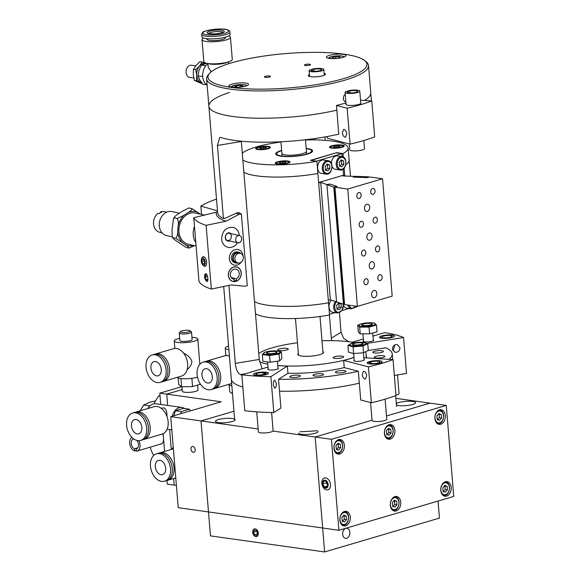 <?xml version="1.0" encoding="UTF-8"?>
<svg xmlns="http://www.w3.org/2000/svg" width="581" height="581" viewBox="0 0 581 581"><rect width="100%" height="100%" fill="white"/><g stroke="black" fill="none" stroke-linecap="round" stroke-linejoin="round"><path stroke-width="0.87" d="M339.442 312.774L341.04 332.23L331.323 338.193L329.412 315.025M315.018 139.89L314.902 138.539M331.323 338.193L331.824 340.648M277.776 365.587A55.377 11.983 -4.7 0 0 287.363 366.081L270.862 376.655L273.818 412.575L280.913 408.029L278.553 379.291L287.958 373.263A55.377 11.983 -4.7 0 0 344.228 367.606L358.354 371.266L360.714 400.004L371.368 402.764A101.159 21.896 -4.7 0 0 395.973 395.508L393.025 359.581A101.159 21.896 175.3 0 1 368.412 366.843L371.368 402.764M365.986 357.852A55.377 11.983 -4.7 0 0 366.473 356A55.377 11.983 -4.7 0 0 366.132 354.897M262.133 368.804L259.249 359.443L235.334 363.408C235.915 369.356 237.578 373.082 240.323 374.592L245.291 373.772M338.854 134.109A81.224 17.583 -4.7 0 1 220.831 137.501L219.785 137.406L217.417 145.468L241.333 141.51L259.249 359.443M359.334 383.177A81.224 17.583 175.3 0 1 279.526 391.209A81.224 17.583 175.3 0 0 359.334 383.177M242.822 387.019A81.224 17.583 175.3 0 1 231.311 379.168A81.224 17.583 175.3 0 0 242.822 387.019M209.639 73.315A79.75 17.263 175.3 0 1 286.041 53.554A79.75 17.263 175.3 0 1 364.643 60.569A79.75 17.263 175.3 0 1 343.494 78.646A79.75 17.263 175.3 0 1 249.547 88.951A79.75 17.263 175.3 0 1 209.639 73.315L208.318 74.804A81.224 17.583 -4.7 0 0 206.618 78.849A81.224 17.583 -4.7 0 0 257.143 90.919A81.224 17.583 -4.7 0 0 344.649 80.229A81.224 17.583 -4.7 0 0 368.521 65.537L370.765 92.844A81.224 17.583 175.3 0 1 364.476 100.469A81.224 17.583 -4.7 0 0 370.765 92.844L371.426 100.92M239.132 213.024L239.089 212.523L236.925 212.878L225.297 218.202L223.424 218.514A81.224 17.583 175.3 0 1 217.628 212.726L208.87 106.149A81.224 17.583 -4.7 0 0 253.418 118.103A81.224 17.583 -4.7 0 0 336.886 110.158A81.224 17.583 175.3 0 1 253.418 118.103A81.224 17.583 175.3 0 1 208.87 106.149A81.224 17.583 175.3 0 1 229.459 92.466M296.288 375.137A5.294 1.147 175.3 0 1 300.319 375.914A5.294 1.147 175.3 0 1 295.141 377.49A5.294 1.147 175.3 0 1 289.766 376.786A5.294 1.147 175.3 0 1 296.288 375.137M317.72 373.779A5.294 1.147 175.3 0 1 323.53 374.447A5.294 1.147 175.3 0 1 318.352 376.023A5.294 1.147 175.3 0 1 312.985 375.311A5.294 1.147 175.3 0 1 317.72 373.779M338.411 370.896A5.294 1.147 175.3 0 1 345.942 371.324A5.294 1.147 175.3 0 1 340.764 372.9A5.294 1.147 175.3 0 1 335.397 372.196A5.294 1.147 175.3 0 1 338.411 370.896M372.987 352.522A5.294 1.147 175.3 0 1 372.849 352.282A5.294 1.147 175.3 0 1 378.028 350.706A5.294 1.147 175.3 0 1 383.395 351.418A5.294 1.147 175.3 0 1 378.783 352.943A5.294 1.147 175.3 0 1 372.987 352.522M374.331 357.083A5.294 1.147 175.3 0 1 379.814 355.63A5.294 1.147 175.3 0 1 384.847 356.364A5.294 1.147 175.3 0 1 379.669 357.94A5.294 1.147 175.3 0 1 374.302 357.228A5.294 1.147 175.3 0 1 374.331 357.083M324.982 136.927L325.266 140.326M348.796 341.744L343.538 338.273L341.04 332.23M350.997 342.056A81.224 17.583 175.3 0 1 352.573 342.136M385.559 347.707A81.224 17.583 175.3 0 1 392.226 353.88A81.224 17.583 175.3 0 1 389.067 359.334M358.223 371.23A81.224 17.583 175.3 0 1 278.64 379.233M241.841 375.05A81.224 17.583 175.3 0 1 240.323 374.592M223.424 218.514L217.417 145.468M235.334 363.408L228.921 285.409M265.285 76.351A3.079 0.668 175.3 0 1 268.596 75.951A3.079 0.668 175.3 0 1 270.514 76.409A3.079 0.668 175.3 0 1 267.5 77.324A3.079 0.668 175.3 0 1 264.377 76.91A3.079 0.668 175.3 0 1 265.285 76.351M368.521 65.537A81.224 17.583 -4.7 0 0 366.19 61.818L364.643 60.569M345.862 101.922L344.308 101.283L343.218 98.777L343.85 95.792L345.237 94.311M231.819 84.151A9.848 2.128 175.3 0 1 242.422 82.858A9.848 2.128 175.3 0 1 248.545 84.318A9.848 2.128 175.3 0 1 238.907 87.252A9.848 2.128 175.3 0 1 228.921 85.93A9.848 2.128 175.3 0 1 231.819 84.151M343.088 57.366A9.848 2.128 175.3 0 1 332.485 58.659A9.848 2.128 175.3 0 1 326.362 57.199A9.848 2.128 175.3 0 1 336 54.265A9.848 2.128 175.3 0 1 345.985 55.587A9.848 2.128 175.3 0 1 343.088 57.366M309.622 65.159A3.079 0.668 175.3 0 1 306.31 65.566A3.079 0.668 175.3 0 1 304.393 65.108A3.079 0.668 175.3 0 1 307.407 64.193A3.079 0.668 175.3 0 1 310.53 64.607A3.079 0.668 175.3 0 1 309.622 65.159M324.14 73.337A8.613 1.866 175.3 0 1 325.447 74.194A8.613 1.866 175.3 0 1 317.008 76.757A8.613 1.866 175.3 0 1 308.271 75.603A8.613 1.866 175.3 0 1 309.419 74.542M255.495 313.791A54.149 11.722 175.3 0 0 329.529 315.004L328.526 302.795A54.149 11.722 175.3 0 1 254.493 301.575A54.149 11.722 -4.7 0 0 328.526 302.795L317.894 173.472A54.149 11.722 175.3 0 1 243.86 172.252A54.149 11.722 -4.7 0 0 317.894 173.472L316.885 161.257L310.515 160.356L336.617 152.665L342.986 153.558L343.269 157.015M350.459 176.232L349.13 160.145A54.149 11.722 175.3 0 1 345.804 164.692A54.149 11.722 -4.7 0 0 349.13 160.145L348.128 147.937A54.149 11.722 -4.7 0 0 305.49 139.985M344.831 176.021L344.184 168.112M218.318 422.605A9.848 2.128 175.3 0 1 215.471 421.356A9.848 2.128 175.3 0 1 225.108 418.429A9.848 2.128 175.3 0 1 235.094 419.743A9.848 2.128 175.3 0 1 229.103 422.22A9.848 2.128 175.3 0 1 218.318 422.605M396.322 403.65A9.848 2.128 175.3 0 1 407.041 401.282A9.848 2.128 175.3 0 1 415.553 402.698A9.848 2.128 175.3 0 1 409.561 405.175A9.848 2.128 175.3 0 1 398.784 405.56A9.848 2.128 175.3 0 1 396.424 404.906M318.119 431.429A9.848 2.128 175.3 0 1 312.128 433.905A9.848 2.128 175.3 0 1 301.343 434.29A9.848 2.128 175.3 0 1 298.496 433.048M258.153 428.967L201.011 420.927L208.492 511.926L322.658 527.998L208.492 511.926L210.467 535.878L324.626 551.95L315.171 436.999L272.939 431.051M208.492 511.926L201.011 420.927L233.947 411.21L201.011 420.927L170.741 416.664L178.222 507.671L208.492 511.926M395.879 398.326L430.005 403.134L386.503 415.96L430.005 403.134L446.266 405.422L453.746 496.428L338.912 530.293L331.431 439.287L446.266 405.422M372.036 420.23L315.171 436.999L372.036 420.23M345.855 528.354A5.091 3.588 -82 0 1 346.966 528.267A5.091 3.588 -82 0 1 349.806 533.808A5.091 3.588 -82 0 1 345.55 538.34A5.091 3.588 -82 0 1 342.645 533.59A5.091 3.588 -82 0 1 345.855 528.354M252.706 532.356A3.987 2.694 73.6 0 1 254.384 528.928A3.987 2.694 73.6 0 1 258.102 531.985A3.987 2.694 73.6 0 1 256.642 536.575A3.987 2.694 73.6 0 1 252.706 532.356M324.626 551.95L439.461 518.085L438.059 501.054M243.069 255.923A7.996 6.783 -73.9 0 1 243.083 256.156A7.996 6.783 106.1 0 0 243.069 255.923A7.996 6.783 106.1 0 0 238.428 249.656A7.996 6.783 -73.9 0 1 243.069 255.923M241.391 262.016A7.996 6.783 -73.9 0 1 233.99 265.03A7.996 6.783 -73.9 0 1 229.691 255.466A7.996 6.783 -73.9 0 1 238.428 249.656A7.996 6.783 106.1 0 0 229.691 255.466A7.996 6.783 106.1 0 0 233.99 265.03A7.996 6.783 106.1 0 0 241.391 262.016M217.555 211.825L193.756 217.722L198.992 281.422A105.836 22.906 175.3 0 0 211.353 289.055L206.117 225.348A105.836 22.906 175.3 0 1 193.756 217.722M201.52 214.433L200.837 206.132L217.468 210.816M217.112 210.83A82.698 17.902 175.3 0 1 217.432 210.366M200.837 206.132A105.836 22.906 175.3 0 1 216.51 199.087M206.117 225.348L225.958 221.23A82.698 17.902 175.3 0 1 216.386 212.406M204.723 275.256L205.529 273.716C207.352 273.048 208.986 281.393 206.93 281.574L205.078 279.069M225.958 221.23L239.031 214.374L241.362 213.895L247.274 285.736L244.935 286.222L231.202 284.937L211.353 289.055M237.585 242.727C235.058 246.446 231.87 247.985 228.021 247.361C224.295 246.293 222.16 243.562 221.601 239.183C222.124 231.093 225.9 227.142 232.923 227.331C236.663 228.406 238.806 231.151 239.343 235.559M241.246 272.867A7.509 6.369 -73.9 0 1 232.727 281.415A7.509 6.369 -73.9 0 1 228.689 272.431A7.509 6.369 -73.9 0 1 236.888 266.984A7.509 6.369 -73.9 0 1 241.246 272.867M239.031 214.374A67.084 14.518 175.3 0 1 236.155 213.234M241.362 213.895A64.36 13.929 175.3 0 1 238.326 212.646M311.082 160.436L336.617 152.665M342.986 153.558A54.149 11.722 -4.7 0 0 348.128 147.937M280.964 142.004A54.149 11.722 -4.7 0 0 242.292 153.188M242.851 160.036A54.149 11.722 -4.7 0 0 316.885 161.257M306.187 148.395A18.461 3.994 175.3 0 1 312.563 150.857A18.461 3.994 175.3 0 1 307.138 154.197A18.461 3.994 175.3 0 1 287.246 156.63A18.461 3.994 175.3 0 1 275.764 153.885A18.461 3.994 175.3 0 1 281.654 150.414M257.841 147.254A7.386 1.598 175.3 0 1 265.793 146.289A7.386 1.598 175.3 0 1 270.39 147.385A7.386 1.598 175.3 0 1 263.157 149.578A7.386 1.598 175.3 0 1 255.669 148.591A7.386 1.598 175.3 0 1 257.841 147.254M280.681 164.256A7.386 1.598 175.3 0 1 275.249 163.167A7.386 1.598 175.3 0 1 282.475 160.966A7.386 1.598 175.3 0 1 289.97 161.954A7.386 1.598 175.3 0 1 280.681 164.256M343.967 145.599A7.386 1.598 175.3 0 1 344.213 145.962A7.386 1.598 175.3 0 1 336.987 148.155A7.386 1.598 175.3 0 1 329.492 147.167A7.386 1.598 175.3 0 1 335.84 145.054A7.386 1.598 175.3 0 1 343.967 145.599M357.235 306.361A54.149 11.722 175.3 0 1 355.63 307.313M273.346 385.152C273.266 382.218 273.782 380.57 274.886 380.214L276.28 383.264C276.353 386.198 275.844 387.847 274.74 388.202L273.346 385.152M277.972 367.998A5.294 1.147 175.3 0 1 278.379 368.39A5.294 1.147 175.3 0 1 275.655 369.632A5.294 1.147 175.3 0 1 270.216 370.01A5.294 1.147 175.3 0 1 267.826 369.255A5.294 1.147 175.3 0 1 268.161 368.812M256.925 375.479A7.509 1.627 175.3 0 1 253.541 374.411A7.509 1.627 175.3 0 1 257.405 372.653A7.509 1.627 175.3 0 1 265.118 372.109A7.509 1.627 175.3 0 1 268.502 373.184A7.509 1.627 175.3 0 1 264.638 374.941A7.509 1.627 175.3 0 1 256.925 375.479M287.363 366.081L287.958 373.263M270.862 376.655A101.159 21.896 175.3 0 1 241.819 374.796L244.768 410.716A101.159 21.896 -4.7 0 0 273.818 412.575M241.819 374.796L268.023 367.069M392.988 350.808L394.528 346.399L394.303 345.143M399.975 347.808C399.699 350.982 398.043 352.456 394.993 352.239L392.371 349.036C392.647 345.862 394.303 344.388 397.353 344.606L399.975 347.808M373.278 339.9A5.294 1.147 175.3 0 1 373.685 340.284A5.294 1.147 175.3 0 1 369.944 341.701A5.294 1.147 175.3 0 1 363.975 341.686A5.294 1.147 175.3 0 1 363.132 341.149A5.294 1.147 175.3 0 1 363.466 340.706M393.25 335.281A7.509 1.627 175.3 0 1 394.448 336.043A7.509 1.627 175.3 0 1 389.139 338.048A7.509 1.627 175.3 0 1 380.678 338.033A7.509 1.627 175.3 0 1 379.48 337.27A7.509 1.627 175.3 0 1 384.782 335.266A7.509 1.627 175.3 0 1 393.25 335.281M368.281 350.488L385.799 347.808M354.882 342.688A55.377 11.983 -4.7 0 0 352.34 342.202L352.347 342.282M394.325 375.413L406.511 373.445L403.563 337.525L367.061 343.407M352.34 342.202L363.328 338.963M372.973 336.116L384.745 332.644A101.159 21.896 175.3 0 1 403.563 337.525M361.113 194.904A3.028 2.135 -82 0 1 358.55 198.535A3.028 2.135 -82 0 1 356.857 195.238A3.028 2.135 -82 0 1 359.392 192.543A3.028 2.135 -82 0 1 361.113 194.904M375.028 190.8A3.028 2.135 -82 0 1 372.465 194.432A3.028 2.135 -82 0 1 370.78 191.134A3.028 2.135 -82 0 1 373.314 188.433A3.028 2.135 -82 0 1 375.028 190.8M363.474 223.641A3.028 2.135 -82 0 1 360.91 227.273A3.028 2.135 -82 0 1 359.225 223.975A3.028 2.135 -82 0 1 361.752 221.281A3.028 2.135 -82 0 1 363.474 223.641M377.389 219.538A3.028 2.135 -82 0 1 374.832 223.169A3.028 2.135 -82 0 1 373.14 219.872A3.028 2.135 -82 0 1 375.675 217.171A3.028 2.135 -82 0 1 377.389 219.538M365.834 252.379A3.028 2.135 -82 0 1 363.278 256.01A3.028 2.135 -82 0 1 361.585 252.713A3.028 2.135 -82 0 1 364.12 250.019A3.028 2.135 -82 0 1 365.834 252.379M379.756 248.276A3.028 2.135 -82 0 1 377.192 251.907A3.028 2.135 -82 0 1 375.508 248.61A3.028 2.135 -82 0 1 378.035 245.916A3.028 2.135 -82 0 1 379.756 248.276M368.201 281.124A3.028 2.135 -82 0 1 365.638 284.748A3.028 2.135 -82 0 1 363.946 281.458A3.028 2.135 -82 0 1 366.48 278.757A3.028 2.135 -82 0 1 368.201 281.124M382.116 277.014A3.028 2.135 -82 0 1 379.553 280.645A3.028 2.135 -82 0 1 377.868 277.348A3.028 2.135 -82 0 1 380.402 274.653A3.028 2.135 -82 0 1 382.116 277.014M369.719 207.083A3.689 2.6 -82 0 1 366.596 211.506A3.689 2.6 -82 0 1 364.534 207.49A3.689 2.6 -82 0 1 367.628 204.2A3.689 2.6 -82 0 1 369.719 207.083M372.087 235.821A3.689 2.6 -82 0 1 368.957 240.251A3.689 2.6 -82 0 1 366.901 236.227A3.689 2.6 -82 0 1 369.988 232.937A3.689 2.6 -82 0 1 372.087 235.821M374.447 264.558A3.689 2.6 -82 0 1 371.324 268.988A3.689 2.6 -82 0 1 369.262 264.965A3.689 2.6 -82 0 1 372.348 261.675A3.689 2.6 -82 0 1 374.447 264.558M376.808 293.296A3.689 2.6 -82 0 1 373.685 297.726A3.689 2.6 -82 0 1 371.622 293.703A3.689 2.6 -82 0 1 374.716 290.413A3.689 2.6 -82 0 1 376.808 293.296M334.235 186.995L343.879 304.342L344.606 304.582L357.388 306.383L392.19 296.121L382.545 178.774L347.743 189.036L334.954 187.235L334.235 186.995L337.053 186.45L329.841 184.039L327.016 184.584L320.719 182.478L318.664 182.87M328.316 300.224L330.364 299.825L336.675 301.931M348.949 308.518L342.122 310.537M335.026 312.622L329.471 314.263M318.635 182.55L343.596 175.186L344.242 175.28L342.87 175.941L354.766 176.399L353.263 177.132L366.887 177.648L369.756 176.973L382.545 178.774M316.267 161.169L341.824 153.631L342.071 156.587M343.102 169.136L343.596 175.186M344.242 175.28L344.301 175.999M336.639 152.905L341.824 153.631M320.719 182.478L330.364 299.825M334.954 187.235L344.606 304.582M347.743 189.036L357.388 306.383M196.08 246.01L188.375 244.274A15.999 12.847 -77.3 0 1 178.992 227.999A15.999 12.847 -77.3 0 1 195.398 213.06L204.701 215.152M195.797 242.575A15.999 12.847 -77.3 0 1 193.306 231.216A15.999 12.847 -77.3 0 1 194.468 226.394M310.479 69.647L312.07 69.865A5.171 1.118 -4.7 0 0 311.314 70.533A5.171 1.118 -4.7 0 0 316.558 71.223A5.171 1.118 -4.7 0 0 321.613 69.684A5.171 1.118 -4.7 0 0 318.962 68.928A5.171 1.118 -4.7 0 0 313.805 69.357L312.215 69.132A7.386 1.598 175.3 0 1 319.79 68.42A7.386 1.598 175.3 0 1 323.82 69.502A7.386 1.598 175.3 0 1 316.594 71.703A7.386 1.598 175.3 0 1 309.107 70.715A7.386 1.598 175.3 0 1 310.479 69.647M312.164 71.064L312.07 69.865M313.965 71.289L313.805 69.357M312.382 71.114L312.215 69.132M381.71 338.193L383.554 337.764A5.171 1.118 -4.7 0 0 389.125 337.51A5.171 1.118 -4.7 0 0 392.117 336.232A5.171 1.118 -4.7 0 0 386.873 335.542A5.171 1.118 -4.7 0 0 381.811 337.082A5.171 1.118 -4.7 0 0 382.153 337.438L380.308 337.866A7.386 1.598 175.3 0 1 379.604 337.263A7.386 1.598 175.3 0 1 386.83 335.063A7.386 1.598 175.3 0 1 394.325 336.05A7.386 1.598 175.3 0 1 389.807 337.917A7.386 1.598 175.3 0 1 381.71 338.193L381.71 338.229M382.211 338.077L382.153 337.438M395.944 395.109A7.386 1.598 -4.7 0 0 399.045 393.526L397.513 374.898M236.445 281.066L236.264 278.865A5.171 4.387 106.1 0 0 239.256 273.738A5.171 4.387 106.1 0 0 236.242 269.235A5.171 4.387 106.1 0 0 230.592 272.983A5.171 4.387 106.1 0 0 233.373 279.163A5.171 4.387 106.1 0 0 234.158 279.301L234.332 281.502A7.386 6.26 -73.9 0 1 232.756 281.291A7.386 6.26 -73.9 0 1 228.791 272.46A7.386 6.26 -73.9 0 1 236.852 267.107A7.386 6.26 -73.9 0 1 241.159 273.804A7.386 6.26 -73.9 0 1 236.445 281.066L234.245 280.427M231.085 277.369L236.264 278.865M232.64 278.865L234.158 279.301M264.202 372.101L262.902 372.603A5.171 1.118 -4.7 0 0 255.872 374.222A5.171 1.118 -4.7 0 0 261.116 374.912A5.171 1.118 -4.7 0 0 266.171 373.372A5.171 1.118 -4.7 0 0 264.907 372.755L266.207 372.254A7.386 1.598 175.3 0 1 268.378 373.191A7.386 1.598 175.3 0 1 261.152 375.391A7.386 1.598 175.3 0 1 253.665 374.404A7.386 1.598 175.3 0 1 264.202 372.101L264.384 374.382M263.07 374.665L262.902 372.603M265.023 374.186L264.907 372.755M256.744 411.871L258.385 431.879A7.386 1.598 -4.7 0 0 265.88 432.867A7.386 1.598 -4.7 0 0 273.106 430.666L271.618 412.539M240.948 253.628A5.541 4.699 106.1 0 0 239.002 252.386L237.745 252.023A5.541 4.699 106.1 0 0 231.696 256.039A5.541 4.699 106.1 0 0 234.673 262.663L235.93 263.026A5.541 4.699 106.1 0 0 238.239 263.011M306.209 148.656A17.568 3.806 175.3 0 1 311.489 150.457A17.568 3.806 175.3 0 1 297.951 155.802A17.568 3.806 175.3 0 1 276.759 153.311A17.568 3.806 175.3 0 1 281.676 150.675M281.901 153.377A12.303 2.665 -4.7 0 0 296.811 154.771A12.303 2.665 -4.7 0 0 306.427 151.365M239.002 252.386A5.541 4.699 106.1 0 0 238.559 252.285A5.541 4.699 106.1 0 0 232.879 256.657A5.541 4.699 106.1 0 0 235.93 263.026M276.505 351.897A5.294 1.147 175.3 0 1 276.832 352.05A5.294 1.147 175.3 0 1 277.057 352.347A5.294 1.147 175.3 0 1 271.879 353.916A5.294 1.147 175.3 0 1 266.512 353.212A5.294 1.147 175.3 0 1 266.984 352.682M276.418 350.939L281.306 351.854L279.062 354.134L269.577 355.507L262.336 354.599L264.58 352.318L266.853 351.737M279.628 351.643A8.221 1.779 -4.7 0 0 276.265 350.931A8.221 1.779 -4.7 0 0 267.057 351.687A8.221 1.779 -4.7 0 0 264.616 354.207A8.221 1.779 -4.7 0 0 274.987 354.17A8.221 1.779 -4.7 0 0 279.628 351.643M281.306 351.854L281.858 358.593L279.614 360.874L279.062 354.134M269.577 355.507L270.129 362.239L279.614 360.874M262.336 354.599L262.888 361.331L270.129 362.239M371.811 323.791A5.294 1.147 175.3 0 1 372.363 324.242A5.294 1.147 175.3 0 1 368.107 325.723A5.294 1.147 175.3 0 1 361.818 325.106A5.294 1.147 175.3 0 1 362.29 324.576M371.746 322.84L374.6 323.116L376.51 325.084L369.044 327.088L359.661 327.125L357.743 325.157L362.246 323.61M368.674 326.304A8.221 1.779 -4.7 0 0 375.137 324.387A8.221 1.779 -4.7 0 0 371.571 322.825A8.221 1.779 -4.7 0 0 362.37 323.581A8.221 1.779 -4.7 0 0 359.552 325.963A8.221 1.779 -4.7 0 0 368.674 326.304M376.51 325.084L377.062 331.824L369.596 333.828L369.044 327.088M359.661 327.125L360.213 333.864L369.596 333.828M357.743 325.157L358.295 331.896L360.213 333.864M274.109 351.418A4.924 1.068 175.3 0 1 276.672 352.137A4.924 1.068 175.3 0 1 275.009 353.088A4.924 1.068 175.3 0 1 269.787 353.676A4.924 1.068 175.3 0 1 266.861 352.95A4.924 1.068 175.3 0 1 274.109 351.418M237.723 262.902L236.097 262.438A4.924 4.176 -73.9 0 1 233.453 256.548A4.924 4.176 -73.9 0 1 238.827 252.975L240.454 253.447A4.924 4.176 -73.9 0 1 243.308 257.296A4.924 4.176 -73.9 0 1 237.723 262.902A4.924 4.176 -73.9 0 1 235.08 257.02A4.924 4.176 -73.9 0 1 240.454 253.447M369.422 323.319A4.924 1.068 175.3 0 1 370.743 323.443A4.924 1.068 175.3 0 1 371.978 324.038A4.924 1.068 175.3 0 1 367.156 325.498A4.924 1.068 175.3 0 1 362.166 324.844A4.924 1.068 175.3 0 1 369.422 323.319M189.152 248.087L194.461 245.64M200.438 214.193L191.941 208.623C191.948 209.741 190.633 211.056 187.99 212.573L184.054 215.217L177.241 218.521C178.367 220.475 178.665 222.995 178.127 226.074L177.728 231.347C177.793 234.557 177.132 236.859 175.752 238.246L185.557 244.79C187.968 246.424 189.101 247.521 188.97 248.065L186.109 247.426L176.304 240.883C173.893 239.249 172.76 238.152 172.891 237.607L172.223 236.765L172.005 230.054L173.479 218.63L174.38 217.882L174.227 217.25L173.479 218.63M191.941 208.623L188.898 207.954M177.241 218.521L174.38 217.882C174.373 216.764 175.687 215.442 178.331 213.931L182.26 211.281L188.919 207.954M175.752 238.246L172.622 237.76L172.223 236.765M236.358 241.761A3.689 2.963 102.7 0 0 237.876 242.793A3.689 2.963 102.7 0 0 241.58 239.844A3.689 2.963 102.7 0 0 239.495 235.588A3.689 2.963 102.7 0 0 236.176 237.484A3.689 2.963 102.7 0 0 236.358 241.761M179.362 213.234L171.976 211.571A12.31 9.884 102.7 0 0 165.883 212.537A12.31 9.884 102.7 0 0 159.267 225.167A12.31 9.884 102.7 0 0 166.573 235.588L172.259 236.866M227.367 233.562A3.689 2.963 102.7 0 0 225.384 237.353A3.689 2.963 102.7 0 0 227.57 240.476A3.689 2.963 102.7 0 0 231.274 237.527A3.689 2.963 102.7 0 0 229.19 233.271A3.689 2.963 102.7 0 0 227.367 233.562M229.401 240.89A4.183 3.363 -77.3 0 1 225.399 238.464A4.183 3.363 -77.3 0 1 227.52 233.184A4.183 3.363 -77.3 0 1 231.02 233.685M166.674 212.145L164.438 211.644A10.581 8.497 102.7 0 0 160.559 211.876L160.523 212.639M162.034 232.799L159.797 232.291A10.581 8.497 102.7 0 1 153.566 224.179A10.581 8.497 102.7 0 1 157.923 213.329L159.063 213.59A10.581 8.497 -77.3 0 1 161.707 212.13L160.559 211.876M186.109 71.405A5.541 3.9 -82 0 1 186.116 71.369A5.541 3.9 -82 0 1 186.298 70.047A5.541 3.9 -82 0 1 186.305 70.01M195.732 65.835L191.331 65.217A6.151 4.336 98 0 0 186.319 69.974A6.151 4.336 98 0 0 186.109 71.441A6.151 4.336 98 0 0 186.123 72.589A6.151 4.336 98 0 0 189.617 77.404L193.771 77.985M203.604 38.048A14.278 3.087 -4.7 0 0 202.014 39.653L203.829 61.724A14.278 3.087 -4.7 0 0 206.923 63.358L210.111 63.983A10.335 2.237 -4.7 0 0 226.452 62.639L229.495 61.506A14.278 3.087 -4.7 0 0 232.284 59.385L230.468 37.315A14.278 3.087 -4.7 0 0 228.638 35.986M206.923 63.358A14.278 3.087 -4.7 0 0 207.962 63.532A14.278 3.087 -4.7 0 0 229.495 61.506M229.916 32.049L230.112 34.446A14.155 3.065 175.3 0 1 221.499 38.005A14.155 3.065 175.3 0 1 206.001 38.557A14.155 3.065 175.3 0 1 201.897 36.77L201.701 34.373L202.551 32.543C202.166 31.962 205.238 30.989 211.774 29.616C220.134 28.818 225.203 28.832 226.997 29.667C228.965 30.205 229.938 31.004 229.916 32.049A14.155 3.065 175.3 0 1 221.303 35.615A14.155 3.065 175.3 0 1 205.805 36.16A14.155 3.065 175.3 0 1 201.701 34.373M225.392 37.162L225.443 37.721A9.231 1.997 175.3 0 1 219.829 40.045A9.231 1.997 175.3 0 1 209.719 40.409A9.231 1.997 175.3 0 1 207.039 39.239L206.996 38.68M202.014 39.653A14.278 3.087 -4.7 0 0 206.153 41.454A14.278 3.087 -4.7 0 0 221.782 40.902A14.278 3.087 -4.7 0 0 230.468 37.315M201.658 82.778A9.848 6.936 -82 0 1 200.91 82.495A9.848 6.936 -82 0 1 196.748 75.225A9.848 6.936 -82 0 1 199.544 65.9L202.181 62.022L199.958 61.709L196.087 65.413L193.451 69.292L193.284 74.738L194.359 80.352L202.566 83.94M201.752 82.901L196.581 80.665L196.748 75.225L195.674 69.604L199.544 65.9A9.848 6.936 -82 0 1 205.689 63.547M202.181 62.022L205.79 63.518M206.654 63.307L201.251 65.108L199.014 70.403L198.019 75.871L199.806 79.982L202.82 84.267L206.705 84.811M207.947 63.765A11.816 8.323 98 0 0 203.074 71.645A11.816 8.323 98 0 0 202.675 74.462A11.816 8.323 98 0 0 202.704 76.67A11.816 8.323 98 0 0 207.134 85.095M202.682 74.426A11.199 7.887 -82 0 1 202.682 74.39A11.199 7.887 -82 0 1 203.06 71.717A11.199 7.887 -82 0 1 203.067 71.681M211.157 71.877L208.238 67.294L207.933 63.554M202.711 76.728L202.675 76.227M201.251 65.108L205.819 65.747M198.019 75.871L202.587 76.518M194.359 80.352L196.581 80.665M193.451 69.292L195.674 69.604M331.519 163.704A6.769 4.771 -82 0 1 337.27 155.911L341.94 156.565A6.769 4.771 98 0 0 336.21 164.684A6.769 4.771 98 0 0 340.052 169.972C346.37 171.301 348.382 157.037 341.94 156.565M340.052 169.972L335.382 169.318A6.769 4.771 -82 0 1 332.1 166.398M339.486 165.716L339.202 162.259L341.229 159.884L343.553 160.973L343.836 164.43L341.802 166.798L339.486 165.716M339.551 166.486L341.584 164.111L343.836 164.43M341.584 164.111L341.301 160.654L343.553 160.973M341.301 160.654L340.756 160.443M326.137 174.075L321.467 173.421A6.769 4.771 -82 0 1 317.625 168.127A6.769 4.771 -82 0 1 323.348 160.015L328.018 160.676A6.769 4.771 98 0 0 322.295 168.788A6.769 4.771 98 0 0 326.137 174.075C332.448 175.404 334.46 161.14 328.018 160.676M325.563 169.819L325.28 166.362L327.314 163.995L329.63 165.077L329.914 168.534L327.88 170.901L325.563 169.819M325.629 170.589L327.662 168.221L329.914 168.534M327.662 168.221L327.379 164.764L329.63 165.077M327.379 164.764L326.842 164.546M347.881 305.047A6.769 4.771 98 0 0 351.476 308.874L346.806 308.22A6.769 4.771 -82 0 1 343.516 305.301M335.44 301.524A6.769 4.771 98 0 0 333.712 307.69A6.769 4.771 98 0 0 337.554 312.977L332.884 312.324A6.769 4.771 -82 0 1 329.042 307.029A6.769 4.771 -82 0 1 331.395 300.166M336.987 308.722L336.697 305.265L338.73 302.897L341.047 303.979L341.33 307.436L339.304 309.811L336.987 308.722M337.053 309.491L339.086 307.124L341.33 307.436M339.086 307.124L338.803 303.667L341.047 303.979M338.803 303.667L338.258 303.449M243.047 85.879L241.398 86.859L237.186 87.303L234.615 86.765L236.264 85.785L240.483 85.342L243.047 85.879M240.614 86.939L240.483 85.342M236.38 87.135L236.264 85.785M340.168 57.65L336.748 58.47L332.855 58.405L332.376 57.526L335.789 56.706L339.689 56.771L340.168 57.65M339.769 57.751L339.689 56.771M335.934 58.456L335.789 56.706M207.54 276.585L205.137 277.086L205.703 274.944L207.148 275.43L207.671 276.977M207.7 279.367L206.03 279.715L205.137 277.086M207.896 278.604L207.482 280.202L206.03 279.715M207.286 281.371A3.864 1.866 78.3 0 1 206.233 280.935A3.864 1.866 78.3 0 1 204.926 274.624A3.864 1.866 78.3 0 1 205.921 273.767M202.892 265.067L203.699 265.8A4.924 2.382 -101.7 0 0 204.73 266.345A4.924 2.382 -101.7 0 0 205.151 266.338A4.924 2.382 -101.7 0 0 206.48 261.029A4.924 2.382 -101.7 0 0 203.154 256.693A4.924 2.382 -101.7 0 0 202.035 257.761L201.585 258.756A3.864 1.866 78.3 0 1 204.875 260.564A3.864 1.866 78.3 0 1 203.699 265.495A3.864 1.866 78.3 0 1 202.892 265.067A3.864 1.866 78.3 0 1 201.585 258.756M203.67 259.395L204.672 261.915L204.251 264.224L202.827 264.014L201.825 261.494L202.246 259.184L203.67 259.395M204.301 260.978L201.825 261.494M204.345 263.694L202.827 264.014M259.954 148.613L259.968 147.843L263.04 147.218L266.098 147.363L266.091 148.133L263.019 148.758L259.954 148.613M260.034 148.613L259.968 147.843M263.04 147.218L263.164 148.729M279.534 163.188L279.548 162.411L282.62 161.787L285.678 161.939L285.67 162.709L282.598 163.334L279.534 163.188M279.606 163.188L279.548 162.411M282.62 161.787L282.744 163.305M333.784 147.189L333.792 146.419L336.864 145.795L339.929 145.94L339.914 146.71L336.842 147.334L333.784 147.189M333.857 147.189L333.792 146.419M336.864 145.795L336.987 147.305M254.071 529.189A3.864 2.615 73.6 0 1 257.703 531.179A3.864 2.615 73.6 0 1 257.339 536.038A3.864 2.615 73.6 0 1 253.65 534.905A3.864 2.615 73.6 0 1 252.779 531.949A3.864 2.615 73.6 0 1 254.071 529.189M254.565 534.869L253.505 532.247L254.449 530.133L256.461 530.635L257.521 533.256L256.577 535.37L254.565 534.869L257.143 534.106M256.729 531.295L253.505 532.247M326.929 184.78L330.182 184.148L337.053 186.45L333.799 187.075L326.929 184.78L336.559 301.888L343.429 304.19L333.799 187.075M343.865 304.103L343.429 304.19M353.909 177.154L355.645 176.312L368.623 176.806L366.887 177.648L353.909 177.154M170.741 416.664L221.201 401.783L166.718 394.114L182.173 389.553L166.718 394.114L167.648 405.429L166.718 394.114L159.797 393.141L160.726 404.449M169.63 429.57L171.264 449.454L169.63 429.57M176.399 485.425L174.198 485.12L173.654 478.519L174.198 485.12L167.277 484.14L166.972 480.443M190.967 449.098A3.028 2.048 73.6 0 1 192.238 446.498A3.028 2.048 73.6 0 1 195.056 448.822A3.028 2.048 73.6 0 1 193.952 452.301A3.028 2.048 73.6 0 1 190.967 449.098M156.688 375.871A7.386 4.989 73.6 0 1 151.06 369.029A7.386 4.989 73.6 0 1 154.016 361.607A7.386 4.989 73.6 0 1 160.886 367.272A7.386 4.989 73.6 0 1 158.192 375.769A7.386 4.989 73.6 0 1 156.688 375.871M183.603 353.19C187.83 355.056 190.583 357.816 191.868 361.455C191.527 364.665 189.951 367.366 187.133 369.567M162.731 381.55A14.278 9.652 -106.4 0 0 163.617 381.354L181.613 376.045A14.278 9.652 -106.4 0 0 186.828 359.624A14.278 9.652 -106.4 0 0 173.537 348.665L155.541 353.967A14.278 9.652 -106.4 0 0 154.691 354.287M163.617 381.354A14.278 9.652 -106.4 0 0 168.839 364.933A14.278 9.652 -106.4 0 0 155.541 353.967M160.138 382.378L161.881 381.862A14.278 9.652 -106.4 0 0 167.096 365.442A14.278 9.652 -106.4 0 0 153.805 354.483L152.062 354.991A14.278 9.652 -106.4 0 0 146.347 369.349A14.278 9.652 -106.4 0 0 157.24 382.574A14.278 9.652 -106.4 0 0 160.138 382.378A14.278 9.652 -106.4 0 0 165.353 365.957A14.278 9.652 -106.4 0 0 152.062 354.991M181.94 386.764L182.311 391.238A7.873 1.707 -4.7 0 0 187.205 392.407A7.873 1.707 -4.7 0 0 195.695 391.369A7.873 1.707 -4.7 0 0 198.005 389.945L197.605 385.072M178.164 377.933L178.716 384.615L181.613 386.772L192.551 386.561L200.503 384.215M180.938 378.572L181.613 386.772M191.875 378.325L192.551 386.561M177.292 377.323A11.816 2.556 -4.7 0 0 185.172 378.79A11.816 2.556 -4.7 0 0 197.264 377.236A11.816 2.556 -4.7 0 0 197.504 377.163M179.689 338.331A11.816 2.556 -4.7 0 0 174.227 340.967A11.816 2.556 -4.7 0 0 181.577 342.725A11.816 2.556 -4.7 0 0 194.301 341.17A11.816 2.556 -4.7 0 0 197.772 339.035A11.816 2.556 -4.7 0 0 191.955 337.321M180.466 331.54L179.384 332.753A6.151 1.329 -4.7 0 0 179.253 333.058L179.87 340.502A6.151 1.329 -4.7 0 0 183.698 341.417A6.151 1.329 -4.7 0 0 190.321 340.611A6.151 1.329 -4.7 0 0 192.129 339.5L191.519 332.049A6.151 1.329 -4.7 0 0 191.345 331.766L190.074 330.749A4.946 1.068 -4.7 0 0 185.201 330.313A4.946 1.068 -4.7 0 0 180.466 331.54A4.946 1.068 -4.7 0 0 182.942 332.506A4.946 1.068 -4.7 0 0 188.767 331.867A4.946 1.068 -4.7 0 0 190.074 330.749M179.253 333.058A6.151 1.329 -4.7 0 0 183.08 333.973A6.151 1.329 -4.7 0 0 189.711 333.16A6.151 1.329 -4.7 0 0 191.519 332.049M207.715 383.053A7.386 4.989 73.6 0 1 202.086 376.212A7.386 4.989 73.6 0 1 205.042 368.79A7.386 4.989 73.6 0 1 211.912 374.462A7.386 4.989 73.6 0 1 209.218 382.952A7.386 4.989 73.6 0 1 207.715 383.053M229.422 356.182A14.278 9.652 -106.4 0 0 224.564 355.848L206.567 361.15A14.278 9.652 -106.4 0 0 205.718 361.469M213.757 388.733A14.278 9.652 -106.4 0 0 214.643 388.536A14.278 9.652 -106.4 0 0 219.865 372.116A14.278 9.652 -106.4 0 0 206.567 361.15M211.164 389.56L212.907 389.052A14.278 9.652 -106.4 0 0 218.122 372.624A14.278 9.652 -106.4 0 0 204.832 361.665L203.089 362.181A14.278 9.652 -106.4 0 0 197.373 376.539A14.278 9.652 -106.4 0 0 208.267 389.764A14.278 9.652 -106.4 0 0 211.164 389.56A14.278 9.652 -106.4 0 0 216.379 373.14A14.278 9.652 -106.4 0 0 203.089 362.181M229.19 385.123L229.742 391.797L232.523 393.867M228.318 384.506A11.816 2.556 -4.7 0 0 231.855 385.74M228.587 346.058A11.816 2.556 -4.7 0 0 225.254 348.15A11.816 2.556 -4.7 0 0 228.885 349.675M165.687 468.242A7.386 4.989 73.6 0 1 162.586 474.597A7.386 4.989 73.6 0 1 155.708 468.925A7.386 4.989 73.6 0 1 158.41 460.428A7.386 4.989 73.6 0 1 165.687 468.242M167.125 480.378A14.278 9.652 -106.4 0 0 168.018 480.182A14.278 9.652 -106.4 0 0 174.009 467.901A14.278 9.652 -106.4 0 0 159.942 452.795A14.278 9.652 -106.4 0 0 159.085 453.115M164.539 481.206L166.275 480.69A14.278 9.652 -106.4 0 0 172.274 468.409A14.278 9.652 -106.4 0 0 158.199 453.311L156.463 453.819A14.278 9.652 -106.4 0 0 151.242 470.24A14.278 9.652 -106.4 0 0 164.539 481.206A14.278 9.652 -106.4 0 0 170.531 468.925A14.278 9.652 -106.4 0 0 156.463 453.819M171.707 449.324A11.816 8.323 -82 0 1 173.254 447.225M141.837 427.442A7.386 4.989 73.6 0 1 138.736 433.796A7.386 4.989 73.6 0 1 131.865 428.124A7.386 4.989 73.6 0 1 134.56 419.635A7.386 4.989 73.6 0 1 141.837 427.442M161.09 408.218L163.936 407.877C166.013 408.799 167.037 411.682 167.001 416.519M167.778 427.195L167.212 428.989M143.282 439.577A14.278 9.652 -106.4 0 0 144.168 439.381L162.157 434.072A14.278 9.652 -106.4 0 0 168.156 421.791A14.278 9.652 -106.4 0 0 154.081 406.693L136.092 411.994A14.278 9.652 -106.4 0 0 135.242 412.314M144.168 439.381A14.278 9.652 -106.4 0 0 150.159 427.1A14.278 9.652 -106.4 0 0 136.092 411.994M140.689 440.405L142.425 439.89A14.278 9.652 -106.4 0 0 148.424 427.616A14.278 9.652 -106.4 0 0 134.349 412.51L132.613 413.018A14.278 9.652 -106.4 0 0 127.392 429.446A14.278 9.652 -106.4 0 0 140.689 440.405A14.278 9.652 -106.4 0 0 146.681 428.124A14.278 9.652 -106.4 0 0 132.613 413.018M180.756 413.708L181.395 411.573L189.428 409.206L190.386 410.869M173.872 415.742L175.375 410.723L181.395 411.573M175.375 410.723L183.414 408.356L189.428 409.206M172.281 416.207A11.816 8.323 -82 0 1 179.238 407.63A11.816 8.323 -82 0 1 181.831 407.419A11.816 8.323 -82 0 1 184.533 408.516M147.864 408.523A11.816 8.323 -82 0 1 153.188 403.962A11.816 8.323 -82 0 1 155.781 403.759L181.831 407.419M162.68 433.898L163.305 435.808M163.624 439.723C163.399 442.126 162.484 443.608 160.879 444.153L160.007 444.283M160.022 395.893L158.954 395.748A44.301 31.214 98 0 0 153.994 403.773M150.159 447.188A44.301 31.214 98 0 0 153.645 455.475M181.548 386.721L159.797 393.141M163.13 433.702L164.59 451.422M140.159 410.796L143.689 405.044L149.949 402.205L155.541 400.89M143.689 405.044L149.513 405.865L149.542 406.286M150.058 405.778L149.513 405.865M334.62 358.354A5.294 1.147 175.3 0 1 333.087 357.685A5.294 1.147 175.3 0 1 338.265 356.109A5.294 1.147 175.3 0 1 343.632 356.814A5.294 1.147 175.3 0 1 340.415 358.15A5.294 1.147 175.3 0 1 334.62 358.354M279.272 350.561A5.294 1.147 175.3 0 1 277.74 349.893A5.294 1.147 175.3 0 1 282.918 348.317A5.294 1.147 175.3 0 1 288.285 349.021A5.294 1.147 175.3 0 1 285.068 350.358A5.294 1.147 175.3 0 1 279.272 350.561M322.883 351.498A12.92 2.796 175.3 0 1 323.566 352.297A12.92 2.796 175.3 0 1 315.701 355.543A12.92 2.796 175.3 0 1 301.554 356.044A12.92 2.796 175.3 0 1 297.806 354.41A12.92 2.796 175.3 0 1 298.351 353.509M267.783 364.193A55.13 11.932 175.3 0 1 259.533 361.738M258.756 353.502A55.13 11.932 175.3 0 1 297.472 342.768M321.997 340.749A55.13 11.932 175.3 0 1 354.642 342.725M353.945 357.344A55.13 11.932 175.3 0 1 277.769 365.522M234.731 420.383A81.224 17.583 175.3 0 1 234.659 419.881M317.386 430.717A81.224 17.583 175.3 0 1 299.992 431.756M133.804 438.96A5.171 3.493 -106.4 0 0 133.398 439.04A5.171 3.493 -106.4 0 0 131.241 443.637A5.171 3.493 -106.4 0 0 134.4 448.764L137.835 447.748M134.4 448.764L134.581 450.965L136.252 450.471M138.881 440.674A7.386 4.989 73.6 0 1 136.949 451.081A7.386 4.989 73.6 0 1 136.31 451.205L136.128 449.004A5.171 3.493 -106.4 0 0 136.324 448.96A5.171 3.493 -106.4 0 0 138.51 445.453A5.171 3.493 -106.4 0 0 136.818 440.405M136.128 449.004L136.513 448.895M134.581 450.965A7.386 4.989 73.6 0 1 129.839 444.45A7.386 4.989 73.6 0 1 131.88 437.333M362.522 343.24A5.294 1.147 175.3 0 1 363.074 343.691A5.294 1.147 175.3 0 1 355.274 345.332A5.294 1.147 175.3 0 1 352.522 344.562A5.294 1.147 175.3 0 1 353.001 344.025M362.58 342.311L367.751 343.749L363.002 346.015L353.095 346.842L347.925 345.404L352.667 343.139M353.88 346A8.221 1.779 -4.7 0 0 364.839 344.489A8.221 1.779 -4.7 0 0 362.283 342.282A8.221 1.779 -4.7 0 0 353.074 343.037A8.221 1.779 -4.7 0 0 353.88 346M363.002 346.015L363.561 352.747L368.303 350.481L367.751 343.749M353.095 346.842L353.647 353.582L363.561 352.747M347.925 345.404L348.477 352.144L353.647 353.582L354.25 360.997M360.126 342.768A4.924 1.068 175.3 0 1 362.689 343.487A4.924 1.068 175.3 0 1 355.434 345.012A4.924 1.068 175.3 0 1 352.87 344.293A4.924 1.068 175.3 0 1 360.126 342.768M366.662 375.762L365.413 379.073C363.793 379.066 362.747 377.585 362.253 374.622L363.503 371.31C365.122 371.317 366.168 372.799 366.662 375.762M363.989 359.349A5.294 1.147 175.3 0 1 364.396 359.741A5.294 1.147 175.3 0 1 362.834 360.692A5.294 1.147 175.3 0 1 357.133 361.389A5.294 1.147 175.3 0 1 353.844 360.605A5.294 1.147 175.3 0 1 354.178 360.155M379.959 363.103A7.509 1.627 175.3 0 1 371.876 364.091A7.509 1.627 175.3 0 1 367.207 362.98A7.509 1.627 175.3 0 1 369.407 361.622A7.509 1.627 175.3 0 1 377.497 360.634A7.509 1.627 175.3 0 1 382.167 361.745A7.509 1.627 175.3 0 1 379.959 363.103M368.412 366.843L343.64 360.416A55.377 11.983 -4.7 0 0 353.952 357.431M343.64 360.416L344.228 367.606M363.859 357.714L393.025 359.581M367.729 362.384L369.705 362.464A5.171 1.118 -4.7 0 0 369.538 362.784A5.171 1.118 -4.7 0 0 374.774 363.481A5.171 1.118 -4.7 0 0 379.836 361.941A5.171 1.118 -4.7 0 0 376.503 361.171A5.171 1.118 -4.7 0 0 370.881 361.905L368.899 361.825A7.386 1.598 175.3 0 1 377.033 360.663A7.386 1.598 175.3 0 1 382.044 361.76A7.386 1.598 175.3 0 1 374.818 363.953A7.386 1.598 175.3 0 1 367.33 362.965A7.386 1.598 175.3 0 1 367.729 362.384M369.756 363.074L369.705 362.464M371.005 363.437L370.881 361.905M368.95 362.435L368.899 361.825M370.584 402.56L372.051 420.448A7.386 1.598 -4.7 0 0 379.546 421.436A7.386 1.598 -4.7 0 0 386.772 419.235L385.123 399.169M338.912 530.293L322.658 527.998L315.171 436.999L331.431 439.287M384.419 433.47A7.386 5.2 -82 0 1 390.664 424.624A7.386 5.2 -82 0 1 394.789 432.656A7.386 5.2 -82 0 1 388.609 439.243A7.386 5.2 -82 0 1 384.419 433.47M339.863 520.198A7.386 5.2 -82 0 1 346.116 511.345A7.386 5.2 -82 0 1 350.234 519.385A7.386 5.2 -82 0 1 344.054 525.972A7.386 5.2 -82 0 1 339.863 520.198M440.783 490.437A7.386 5.2 -82 0 1 447.029 481.591A7.386 5.2 -82 0 1 451.154 489.623A7.386 5.2 -82 0 1 444.973 496.21A7.386 5.2 -82 0 1 440.783 490.437M390.323 505.317A7.386 5.2 -82 0 1 396.576 496.464A7.386 5.2 -82 0 1 400.694 504.504A7.386 5.2 -82 0 1 394.514 511.091A7.386 5.2 -82 0 1 390.323 505.317M333.959 448.35A7.386 5.2 -82 0 1 340.212 439.497A7.386 5.2 -82 0 1 344.33 447.537A7.386 5.2 -82 0 1 338.149 454.124A7.386 5.2 -82 0 1 333.959 448.35M434.878 418.589A7.386 5.2 -82 0 1 441.124 409.743A7.386 5.2 -82 0 1 445.249 417.775A7.386 5.2 -82 0 1 439.069 424.362A7.386 5.2 -82 0 1 434.878 418.589M342.187 520.903L341.904 517.453L343.937 515.078L346.254 516.168L346.537 519.625L344.504 521.992L342.187 520.903M342.26 521.68L344.293 519.305L346.537 519.625M344.293 519.305L344.003 515.848L346.254 516.168M344.003 515.848L343.465 515.63M392.654 506.044L392.357 502.587L394.383 500.205L396.707 501.272L397.005 504.722L394.978 507.111L392.654 506.044M392.727 506.792L394.753 504.41L397.005 504.722M394.753 504.41L394.455 500.953L396.707 501.272M394.455 500.953L393.918 500.742M443.114 491.156L442.816 487.706L444.843 485.324L447.167 486.399L447.457 489.848L445.431 492.23L443.114 491.156M443.187 491.911L445.213 489.536L447.457 489.848M445.213 489.536L444.915 486.079L447.167 486.399M444.915 486.079L444.378 485.869M437.195 419.293L436.919 415.836L438.953 413.476L441.269 414.565L441.545 418.029L439.512 420.39L437.195 419.293M437.261 420.07L439.294 417.71L441.545 418.029M439.294 417.71L439.018 414.253L441.269 414.565M439.018 414.253L438.473 414.028M386.728 434.167L386.459 430.703L388.5 428.35L390.817 429.453L391.086 432.918L389.045 435.271L386.728 434.167M386.793 434.958L388.834 432.598L391.086 432.918M388.834 432.598L388.566 429.141L390.817 429.453M388.566 429.141L388.014 428.916M336.283 449.062L336 445.605L338.033 443.23L340.35 444.32L340.633 447.777L338.6 450.144L336.283 449.062M336.348 449.832L338.382 447.457L340.633 447.777M338.382 447.457L338.098 444.007L340.35 444.32M338.098 444.007L337.554 443.79M321.83 483.298A6.151 4.161 -106.4 0 0 327.895 489.805A6.151 4.161 -106.4 0 0 330.146 482.731A6.151 4.161 -106.4 0 0 324.416 478.003A6.151 4.161 -106.4 0 0 321.83 483.298M322.448 483.755A4.06 2.745 73.6 0 1 326.449 480.937A4.06 2.745 73.6 0 1 327.009 487.779A4.06 2.745 73.6 0 1 322.448 483.755M326.798 487.328L324.3 486.972L322.804 483.806L323.806 480.988L326.304 481.337L327.8 484.51L326.798 487.328M326.653 482.085L326.29 482.782L322.804 483.806M327.234 486.108L324.3 486.972M326.29 482.782L327.568 485.164M346.777 133.877L345.521 137.189C343.908 137.189 342.855 135.7 342.369 132.737L343.618 129.432C345.23 129.432 346.283 130.914 346.777 133.877M360.757 102.822A7.509 1.627 175.3 0 1 360.903 103.098A7.509 1.627 175.3 0 1 353.553 105.335A7.509 1.627 175.3 0 1 345.942 104.333A7.509 1.627 175.3 0 1 346.036 104.028M345.949 102.975A81.471 17.633 175.3 0 1 336.501 105.437L338.73 134.138M360.54 100.222L371.76 100.934A101.159 21.896 175.3 0 1 347.147 108.197L350.103 144.117L327.328 138.213L327.19 136.535M350.103 144.117A101.159 21.896 -4.7 0 0 374.709 136.862L371.76 100.934M347.147 108.197L336.501 105.437M346.45 91.275L348.041 91.5A5.171 1.118 -4.7 0 0 347.285 92.168A5.171 1.118 -4.7 0 0 352.529 92.858A5.171 1.118 -4.7 0 0 357.591 91.319A5.171 1.118 -4.7 0 0 354.933 90.563A5.171 1.118 -4.7 0 0 349.777 90.992L348.193 90.767A7.386 1.598 175.3 0 1 355.761 90.055A7.386 1.598 175.3 0 1 359.799 91.137A7.386 1.598 175.3 0 1 352.565 93.338A7.386 1.598 175.3 0 1 345.078 92.35A7.386 1.598 175.3 0 1 346.45 91.275M348.135 92.699L348.041 91.5M349.936 92.916L349.777 90.992M348.353 92.749L348.193 90.767M349.319 143.914L349.806 149.825A7.386 1.598 -4.7 0 0 357.293 150.813A7.386 1.598 -4.7 0 0 364.519 148.613L363.859 140.522M198.215 212.537A17.43 13.995 102.7 0 0 187.99 212.573M184.054 215.217A17.43 13.995 102.7 0 0 178.127 226.074M177.728 231.347A17.43 13.995 102.7 0 0 182.027 242.168M185.557 244.79A17.43 13.995 102.7 0 0 193.8 245.494M221.797 30.219A8.613 1.866 175.3 0 1 217.911 33.654A8.613 1.866 175.3 0 1 207.424 32.173A8.613 1.866 175.3 0 1 221.797 30.219M223.002 32.311A7.386 1.598 -4.7 0 0 221.027 31.672A7.386 1.598 -4.7 0 0 213.612 31.853A7.386 1.598 -4.7 0 0 208.564 33.502M206.575 34.707A12.92 2.796 175.3 0 1 212.414 29.558A12.92 2.796 175.3 0 1 228.144 31.773A12.92 2.796 175.3 0 1 206.575 34.707M337.256 164.597A6.028 4.249 -82 0 1 343.233 157.633A6.028 4.249 -82 0 1 344.068 167.793A6.028 4.249 -82 0 1 337.256 164.597M323.334 168.708A6.028 4.249 -82 0 1 329.311 161.736A6.028 4.249 -82 0 1 330.146 171.903A6.028 4.249 -82 0 1 323.334 168.708M355.892 306.172A6.028 4.249 -82 0 1 349.014 305.207M343.131 304.088A6.028 4.249 -82 0 1 339.87 312.084A6.028 4.249 -82 0 1 334.75 307.61A6.028 4.249 -82 0 1 336.486 301.873M231.274 87.099A7.633 1.649 175.3 0 1 238.697 84.673A7.633 1.649 175.3 0 1 246.417 85.85M328.708 58.361A7.633 1.649 175.3 0 1 336.138 55.943A7.633 1.649 175.3 0 1 343.85 57.12M257.02 148.453A6.028 1.307 175.3 0 1 266.047 146.615A6.028 1.307 175.3 0 1 266.018 148.889A6.028 1.307 175.3 0 1 257.02 148.453M276.6 163.029A6.028 1.307 175.3 0 1 285.627 161.191A6.028 1.307 175.3 0 1 285.598 163.464A6.028 1.307 175.3 0 1 276.6 163.029M330.843 147.029A6.028 1.307 175.3 0 1 339.87 145.192A6.028 1.307 175.3 0 1 339.841 147.465A6.028 1.307 175.3 0 1 330.843 147.029M339.958 519.792A6.028 4.249 -82 0 1 345.935 512.827A6.028 4.249 -82 0 1 346.77 522.987A6.028 4.249 -82 0 1 339.958 519.792M341.933 524.941A6.769 4.771 98 0 0 342.761 525.166C349.079 526.495 351.084 512.231 344.649 511.759A6.769 4.771 98 0 0 343.792 511.752M390.417 504.947A6.028 4.249 -82 0 1 396.373 497.939A6.028 4.249 -82 0 1 397.251 508.084A6.028 4.249 -82 0 1 390.417 504.947M392.393 510.06A6.769 4.771 98 0 0 393.214 510.285C399.532 511.614 401.544 497.351 395.102 496.878A6.769 4.771 98 0 0 394.252 496.871M440.877 490.059A6.028 4.249 -82 0 1 446.833 483.058A6.028 4.249 -82 0 1 447.704 493.211A6.028 4.249 -82 0 1 440.877 490.059M442.853 495.179A6.769 4.771 98 0 0 443.673 495.404C449.992 496.733 452.003 482.47 445.562 482.005A6.769 4.771 98 0 0 444.705 481.99M434.966 418.175A6.028 4.249 -82 0 1 440.957 411.225A6.028 4.249 -82 0 1 441.771 421.392A6.028 4.249 -82 0 1 434.966 418.175M436.941 423.338A6.769 4.771 98 0 0 437.769 423.564C444.087 424.893 446.092 410.622 439.657 410.157A6.769 4.771 98 0 0 438.8 410.142M384.506 433.034A6.028 4.249 -82 0 1 390.512 426.113A6.028 4.249 -82 0 1 391.303 436.287A6.028 4.249 -82 0 1 384.506 433.034M386.488 438.212A6.769 4.771 98 0 0 387.309 438.437C393.627 439.766 395.639 425.503 389.197 425.038A6.769 4.771 98 0 0 388.34 425.023M334.053 447.951A6.028 4.249 -82 0 1 340.03 440.979A6.028 4.249 -82 0 1 340.865 451.147A6.028 4.249 -82 0 1 334.053 447.951M336.029 453.093A6.769 4.771 98 0 0 336.849 453.318C343.168 454.647 345.179 440.383 338.738 439.911A6.769 4.771 98 0 0 337.888 439.904M223.692 286.491L234.601 419.148M392.226 353.88L392.691 359.566M208.87 106.149L206.618 78.849M323.021 353.197L320 316.485M306.652 154.067L305.475 139.752M298.489 355.209L295.475 318.504M282.119 156.086L280.943 141.771M324.292 75.247L323.82 69.502M309.579 76.46L309.107 70.715M231.652 280.972L232.756 281.291M235.755 266.788L236.852 267.107M276.759 153.311L276.135 154.582M311.489 150.457L312.309 151.612M267.594 361.927L268.233 369.647M277.413 361.186L278.045 368.841M267.057 351.687L266.592 351.795M362.907 333.85L363.539 341.541M372.712 332.993L373.351 340.735M371.571 322.825L371.949 322.847M266.861 352.95L266.911 353.604M276.672 352.137L276.723 352.79M362.166 324.844L362.217 325.498M371.978 324.038L372.029 324.692M239.495 235.588L229.19 233.271M237.876 242.793L227.57 240.476M208.448 33.814L208.245 33.357C206.952 33.654 209.567 33.807 216.096 33.821C224.745 32.623 222.777 32.057 223.293 32.115L223.169 32.609M228.536 61.862L228.689 63.699M351.476 308.874L356.175 306.216M337.554 312.977L342.129 310.515L343.393 304.175M247.012 85.625L244.95 84.797L241.144 84.535L235.305 85.102L230.65 86.968M344.453 56.894L342.391 56.066L338.585 55.805L332.739 56.372L328.083 58.238M269.831 148.148C270.477 147.066 268.182 146.572 262.939 146.666C253.897 148.177 257.296 148.576 256.337 149.164L256.344 149.259M289.411 162.724C290.057 161.641 287.762 161.148 282.519 161.242C273.477 162.753 276.876 163.145 275.917 163.733L275.924 163.835M343.661 146.724C344.301 145.642 342.006 145.148 336.762 145.243C327.728 146.753 331.119 147.153 330.161 147.741L330.168 147.835M199.849 364.272L197.772 339.035M174.837 348.418L174.227 340.967M231.666 383.518L214.643 388.536M225.864 355.601L225.254 348.15M173.385 448.83L159.942 452.795M175.774 477.894L168.018 480.182M171.831 429.875L167.125 429.214M366.32 357.148L365.863 351.643M396.562 406.569L395.661 395.632M136.949 451.081L161.663 443.797M363.445 352.761L364.062 360.191M353.074 343.037L352.311 343.211M362.283 342.282L363.023 342.325M352.87 344.293L352.928 344.947M362.689 343.487L362.74 344.141M344.649 511.759L343.974 511.665M342.761 525.166L342.086 525.071M395.102 496.878L394.426 496.784M393.214 510.285L392.545 510.191M445.562 482.005L444.886 481.903M443.673 495.404L442.998 495.31M439.657 410.157L438.982 410.063M437.769 423.564L437.094 423.462M389.197 425.038L388.522 424.943M387.309 438.437L386.634 438.343M338.738 439.911L338.062 439.817M336.849 453.318L336.174 453.224M360.801 103.403L359.799 91.137M346.087 104.616L345.078 92.35"/></g></svg>
